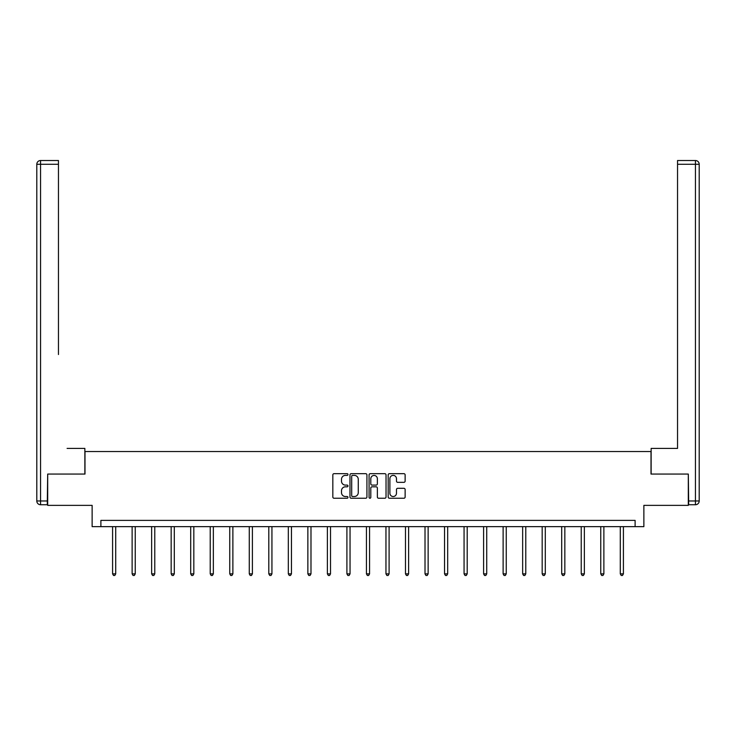 <?xml version="1.0" encoding="UTF-8"?>
<svg xmlns="http://www.w3.org/2000/svg" width="736" height="736" viewBox="0 0 736 736"><rect width="100%" height="100%" fill="white"/><g stroke="black" fill="none" stroke-linecap="round" stroke-linejoin="round"><path stroke-width="1.1" d="M347.972 474.536A0.856 0.856 0 0 0 347.116 473.671L334.061 473.671A1.233 1.233 0 0 0 332.828 474.904L332.828 497.021A1.233 1.233 0 0 0 334.061 498.244L347.116 498.244A0.856 0.856 0 0 0 347.972 497.389A0.856 0.856 0 0 0 347.116 496.524L345.423 496.524A3.928 3.928 0 0 1 341.495 492.596L341.495 490.756A3.928 3.928 0 0 1 345.423 486.818L347.116 486.818A0.856 0.856 0 0 0 347.972 485.962A0.856 0.856 0 0 0 347.116 485.098L345.423 485.098A3.928 3.928 0 0 1 341.495 481.169L341.495 479.329A3.928 3.928 0 0 1 345.423 475.392L347.116 475.392A0.856 0.856 0 0 0 347.972 474.536M403.908 482.338A1.233 1.233 0 0 0 405.131 481.105L405.131 474.904A1.233 1.233 0 0 0 403.908 473.671L389.408 473.671A1.233 1.233 0 0 0 388.185 474.904L388.185 497.021A1.233 1.233 0 0 0 389.408 498.244L403.908 498.244A1.233 1.233 0 0 0 405.131 497.021L405.131 489.523A1.233 1.233 0 0 0 403.908 488.299L397.698 488.299A1.233 1.233 0 0 0 396.474 489.523L396.474 493.24A3.284 3.284 0 0 1 393.19 496.524A3.284 3.284 0 0 1 389.896 493.24L389.896 478.685A3.284 3.284 0 0 1 393.19 475.392A3.284 3.284 0 0 1 396.474 478.685L396.474 481.105A1.233 1.233 0 0 0 397.698 482.338L403.908 482.338M635.113 526.645L643.871 526.645L643.871 505.365L688.307 505.365L688.307 474.067L651.01 474.067L651.01 451.536L84.99 451.536L84.99 474.067L47.693 474.067L47.693 505.365L92.129 505.365L92.129 526.645L635.113 526.645L635.113 520.38L100.887 520.38L100.887 526.645M366.924 474.904A1.233 1.233 0 0 0 365.7 473.671L351.201 473.671A1.233 1.233 0 0 0 349.968 474.904L349.968 497.021A1.233 1.233 0 0 0 351.201 498.244L365.7 498.244A1.233 1.233 0 0 0 366.924 497.021L366.924 474.904M370.3 473.671L384.799 473.671A1.233 1.233 0 0 1 386.032 474.904L386.032 497.021A1.233 1.233 0 0 1 384.799 498.244L378.598 498.244A1.233 1.233 0 0 1 377.366 497.021L377.366 488.051A1.233 1.233 0 0 0 376.142 486.818L372.02 486.818A1.233 1.233 0 0 0 370.797 488.051L370.797 497.389A0.856 0.856 0 0 1 369.932 498.244A0.856 0.856 0 0 1 369.076 497.389L369.076 474.904A1.233 1.233 0 0 1 370.3 473.671M352.553 475.392A0.856 0.856 0 0 0 351.688 476.256L351.688 495.668A0.856 0.856 0 0 0 352.553 496.524L354.329 496.524A3.928 3.928 0 0 0 358.266 492.596L358.266 479.329A3.928 3.928 0 0 0 354.329 475.392L352.553 475.392M377.366 478.74A3.284 3.284 0 0 0 374.081 475.456A3.284 3.284 0 0 0 370.797 478.74L370.797 483.874A1.233 1.233 0 0 0 372.02 485.098L376.142 485.098A1.233 1.233 0 0 0 377.366 483.874L377.366 478.74M112.59 526.645L112.59 573.859L115.718 573.859L115.718 526.645M115.718 573.859L114.779 575.478L113.528 575.478L112.59 573.859M84.861 474.067L84.861 448.408L67.096 448.408M58.457 164.275L40.554 164.275L40.554 160.522L58.457 160.522L58.457 354.531M40.554 504.74L40.554 500.977L36.8 500.977A3.754 3.754 0 0 0 40.554 504.74L47.316 504.74L40.554 504.74A3.754 3.754 0 0 1 36.8 500.977L36.8 164.275A3.754 3.754 0 0 1 40.554 160.522A3.754 3.754 0 0 0 36.8 164.275L40.554 164.275L40.554 500.977L47.316 500.977L47.693 474.067M47.316 500.977L47.316 504.74M668.904 448.408L677.543 448.408L677.543 160.522L695.446 160.522L677.543 160.522M651.139 474.067L651.139 448.408L677.543 448.408L677.543 354.531M695.446 504.74L688.684 504.74L695.446 504.74A3.754 3.754 0 0 0 699.2 500.977L699.2 164.275L699.2 500.977A3.754 3.754 0 0 1 695.446 504.74L695.446 164.275L677.543 164.275M688.684 504.74L688.307 474.067M699.2 164.275A3.754 3.754 0 0 0 695.446 160.522L695.446 164.275L699.2 164.275A3.754 3.754 0 0 0 695.446 160.522M132.121 526.645L132.121 573.859L135.249 573.859L135.249 526.645M135.249 573.859L134.311 575.478L133.06 575.478L132.121 573.859M151.644 526.645L151.644 573.859L154.772 573.859L154.772 526.645M154.772 573.859L153.833 575.478L152.582 575.478L151.644 573.859M171.166 526.645L171.166 573.859L174.303 573.859L174.303 526.645M174.303 573.859L173.365 575.478L172.104 575.478L171.166 573.859M190.698 526.645L190.698 573.859L193.826 573.859L193.826 526.645M193.826 573.859L192.887 575.478L191.636 575.478L190.698 573.859M210.22 526.645L210.22 573.859L213.348 573.859L213.348 526.645M213.348 573.859L212.41 575.478L211.158 575.478L210.22 573.859M229.752 526.645L229.752 573.859L232.88 573.859L232.88 526.645M232.88 573.859L231.941 575.478L230.69 575.478L229.752 573.859M249.274 526.645L249.274 573.859L252.402 573.859L252.402 526.645M252.402 573.859L251.464 575.478L250.212 575.478L249.274 573.859M268.806 526.645L268.806 573.859L271.934 573.859L271.934 526.645M271.934 573.859L270.995 575.478L269.744 575.478L268.806 573.859M288.328 526.645L288.328 573.859L291.456 573.859L291.456 526.645M291.456 573.859L290.518 575.478L289.266 575.478L288.328 573.859M307.86 526.645L307.86 573.859L310.988 573.859L310.988 526.645M310.988 573.859L310.049 575.478L308.798 575.478L307.86 573.859M327.382 526.645L327.382 573.859L330.51 573.859L330.51 526.645M330.51 573.859L329.572 575.478L328.32 575.478L327.382 573.859M346.904 526.645L346.904 573.859L350.042 573.859L350.042 526.645M350.042 573.859L349.103 575.478L347.852 575.478L346.904 573.859M366.436 526.645L366.436 573.859L369.564 573.859L369.564 526.645M369.564 573.859L368.626 575.478L367.374 575.478L366.436 573.859M385.958 526.645L385.958 573.859L389.096 573.859L389.096 526.645M389.096 573.859L388.148 575.478L386.897 575.478L385.958 573.859M405.49 526.645L405.49 573.859L408.618 573.859L408.618 526.645M408.618 573.859L407.68 575.478L406.428 575.478L405.49 573.859M425.012 526.645L425.012 573.859L428.14 573.859L428.14 526.645M428.14 573.859L427.202 575.478L425.951 575.478L425.012 573.859M444.544 526.645L444.544 573.859L447.672 573.859L447.672 526.645M447.672 573.859L446.734 575.478L445.482 575.478L444.544 573.859M464.066 526.645L464.066 573.859L467.194 573.859L467.194 526.645M467.194 573.859L466.256 575.478L465.005 575.478L464.066 573.859M483.598 526.645L483.598 573.859L486.726 573.859L486.726 526.645M486.726 573.859L485.788 575.478L484.536 575.478L483.598 573.859M503.12 526.645L503.12 573.859L506.248 573.859L506.248 526.645M506.248 573.859L505.31 575.478L504.059 575.478L503.12 573.859M522.652 526.645L522.652 573.859L525.78 573.859L525.78 526.645M525.78 573.859L524.842 575.478L523.59 575.478L522.652 573.859M542.174 526.645L542.174 573.859L545.302 573.859L545.302 526.645M545.302 573.859L544.364 575.478L543.113 575.478L542.174 573.859M561.697 526.645L561.697 573.859L564.834 573.859L564.834 526.645M564.834 573.859L563.896 575.478L562.635 575.478L561.697 573.859M581.228 526.645L581.228 573.859L584.356 573.859L584.356 526.645M584.356 573.859L583.418 575.478L582.167 575.478L581.228 573.859M600.751 526.645L600.751 573.859L603.879 573.859L603.879 526.645M603.879 573.859L602.94 575.478L601.689 575.478L600.751 573.859M620.282 526.645L620.282 573.859L623.41 573.859L623.41 526.645M623.41 573.859L622.472 575.478L621.221 575.478L620.282 573.859M688.684 500.977L699.2 500.977"/></g></svg>
